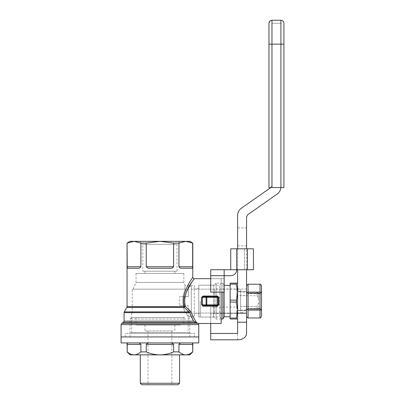 <?xml version="1.0" encoding="UTF-8"?>
<svg xmlns="http://www.w3.org/2000/svg" width="405" height="405" viewBox="0 0 405 405"><rect width="100%" height="100%" fill="white"/><g stroke="black" fill="none" stroke-linecap="round" stroke-linejoin="round"><path stroke-width="0.3" stroke-dasharray="2.02 1.52" d="M210.716 323.504L210.716 307.071L237.603 307.071L237.603 295.599L246.569 295.599L246.569 307.071A8.961 6.338 0 0 1 237.603 313.409L210.716 313.409L210.716 307.071M210.716 313.409L210.716 339.815M268.976 187.561L280.928 187.561L280.928 23.237L280.928 44.15L271.963 44.15L271.963 23.237L271.963 187.561L271.963 44.15L280.928 44.15L280.928 23.237L280.928 186.781A8.961 8.961 0 0 1 277.106 194.122L248.478 214.164A4.48 4.48 0 0 0 246.569 217.834L246.569 295.599M268.976 44.15L280.928 44.15L280.928 186.781A8.961 8.961 0 0 1 280.893 187.561M246.569 333.477L246.569 307.071M246.569 269.725L246.569 248.812M246.569 310.615L246.569 288.993L246.569 313.197L246.569 310.615L237.603 310.615L237.603 288.993L237.603 291.575L246.569 291.575L237.603 291.575L237.603 313.197L237.603 310.615L246.569 310.615M246.569 227.893L246.569 245.82L246.569 227.893L237.603 227.893L237.603 245.82L237.603 227.893M270.707 187.561A4.48 4.48 0 0 0 271.963 184.447A4.48 4.48 0 0 1 270.054 188.117L241.426 208.16A8.961 8.961 0 0 0 237.603 215.506L237.603 295.599M237.603 269.725L237.603 248.812M237.603 333.477L237.603 307.071M280.928 20.25L280.928 44.15L271.963 44.15L280.928 44.15L280.928 187.561L271.963 187.561L283.915 187.561L283.915 44.155L280.928 44.15L280.928 187.561M247.465 269.725L253.439 269.725L247.465 269.725L247.465 248.812L247.465 269.725L247.465 248.812L247.465 269.725L244.478 269.725L247.465 269.725L247.465 248.812L253.439 248.812L236.707 248.812L253.439 248.812L253.439 269.725L230.734 269.725L236.707 269.725L236.707 248.812L236.707 269.725L236.707 248.812L230.734 248.812L230.734 269.725L244.478 269.725L236.707 269.725A5.974 5.974 0 0 1 230.734 275.699L224.162 275.699L224.162 269.725L224.162 275.699L210.716 275.699L224.162 275.699L224.162 269.725L230.734 269.725L210.716 269.725L230.734 269.725M247.465 248.812L236.707 248.812M253.439 269.725L253.439 248.812L253.439 269.725M221.176 292.132L221.176 278.686L210.716 278.686L224.162 278.686L210.716 278.686L210.716 275.699L224.162 275.699L224.162 292.132L210.716 292.132L210.716 278.686L210.716 292.132L224.162 292.132L224.162 275.699L224.162 292.132L210.716 292.132L210.716 269.725L210.716 275.699L210.716 269.725L224.162 269.725M230.734 275.699A5.974 5.974 0 0 0 236.707 269.725A5.974 5.974 0 0 1 230.734 275.699L224.162 275.699M210.716 278.686L210.716 275.699M213.703 301.092L213.703 317.08L213.703 301.092M200.257 301.092L200.257 317.08L200.257 301.092M236.312 284.128L230.136 284.128L230.136 283.166L236.312 283.166L237.603 292.132L237.603 319.018L237.603 283.166L237.603 292.132L236.312 300.13L237.603 310.058L236.312 319.018L237.603 319.018M236.312 302.054L230.136 302.054L230.136 300.13L236.312 300.13M236.312 319.018L230.136 319.018L230.136 318.057L236.312 318.057M237.603 288.097L237.603 314.093L237.603 288.097L236.707 288.993L236.707 313.197L236.707 288.993L214.599 288.993L214.599 313.197L214.599 288.993L213.703 288.097L213.703 314.093L213.703 288.097M230.136 316.781L230.136 285.409L230.136 316.781M230.136 284.128L230.136 300.13M230.136 302.054L230.136 318.057M224.162 316.781L224.162 292.132M213.703 285.56L213.703 316.629L213.703 285.56L216.093 283.166L216.093 319.018L216.093 283.166L222.866 283.166L222.866 292.132M222.866 319.018L222.866 283.166L224.162 285.409M237.603 283.166L236.312 283.166M191.297 291.767L191.297 313.045L191.297 291.767M237.603 291.767L240.595 291.767L240.595 289.145L240.595 313.045L240.595 310.422L237.603 310.422L240.595 310.422L240.595 291.767L237.603 291.767L237.603 310.422L237.603 291.767M240.595 295.716L240.595 310.058L240.595 306.474L257.023 306.474L257.023 310.058L257.023 306.474L240.595 306.474L240.595 295.716L257.023 295.716L258.522 299.001L258.522 293.625L258.522 308.564L258.522 303.188L257.023 306.474L258.522 303.188L258.522 299.001L257.023 295.716L257.023 292.132L257.023 295.716L240.595 295.716M191.297 305.578L191.297 286.158L191.297 305.578M179.769 305.578L188.31 305.578L188.31 316.032L188.31 305.578L184.589 305.578L184.589 296.612L184.589 305.578L179.769 305.578L179.344 301.092A23.9 23.9 0 0 1 179.769 296.612L184.589 296.612L179.769 296.612M188.31 296.612L184.589 296.612L188.31 296.612L188.31 286.158L188.31 296.612M192.79 351.884L192.643 351.884C190.461 353.793 188.183 354.79 185.799 354.871L130.051 354.871M192.643 344.417C192.567 343.187 192.35 342.691 191.99 342.924L127.858 342.924C127.499 342.691 127.281 343.187 127.205 344.417L140.894 344.417C140.059 343.187 138.981 342.691 137.654 342.924L150.128 342.924C148.448 342.691 147.152 343.187 146.235 344.417L173.618 344.417C172.702 343.187 171.406 342.691 169.72 342.924L182.194 342.924C180.873 342.691 179.795 343.187 178.954 344.417L192.643 344.417L192.643 351.884M191.99 342.924L182.194 342.924M178.954 344.417L178.954 351.884L173.618 351.884C169.249 353.793 164.688 354.79 159.924 354.871C155.171 354.785 150.609 353.793 146.235 351.884L140.894 351.884C138.713 353.793 136.434 354.79 134.05 354.871C131.676 354.785 129.392 353.793 127.205 351.884L127.059 351.884M173.618 344.417L173.618 351.884M146.235 344.417L146.235 351.884M140.894 344.417L140.894 351.884M127.205 344.417L127.205 351.884M150.098 354.871L179.582 354.871L150.098 354.871M189.803 354.871L185.799 354.871C183.424 354.785 181.141 353.793 178.954 351.884M198.764 342.924L121.085 342.924M198.764 336.945L121.085 336.945L198.764 336.945M185.799 319.018L130.051 319.018L185.799 319.018M134.05 336.945L189.803 336.945L134.05 336.945M180.625 317.525L136.024 317.525L180.625 317.525M184.508 317.525L131.544 317.525L184.508 317.525M150.128 342.924L169.72 342.924M127.858 342.924L137.654 342.924M153.951 384.75L171.877 384.75L153.951 384.75M178.084 384.75L141.765 384.75M179.582 383.257L140.272 383.257M149.577 330.971L171.877 330.971L149.577 330.971M172.864 330.971L144.985 330.971L172.864 330.971M146.99 324.997L174.864 324.997L146.99 324.997M180.625 324.997L136.024 324.997L180.625 324.997M121.834 323.301L197.903 323.301A1.493 1.488 90 0 1 198.647 324.597L121.085 324.597M124.072 321.145L193.534 321.145L196.825 322.841C195.407 321.084 193.418 317.449 190.856 311.921A1.493 0.689 159.5 0 0 189.621 312.645L191.317 316.781M189.839 310.524L185.232 306.322L184.275 307.415L188.791 311.896A1.493 0.456 -46.4 0 1 189.839 310.524L190.856 311.921M221.176 278.686L221.176 323.504M126.861 307.415L184.275 307.415A1.493 1.099 -90 0 1 184.128 306.671C180.726 292.005 193.185 277.288 192.79 277.192C193.215 277.253 180.726 291.97 184.128 306.671A1.493 0.339 -12.4 0 1 185.232 306.322L184.766 298.51L186.756 291.236M201.579 304.707L202.298 304.828L203.047 305.578L217.439 305.578L203.047 305.578L203.047 306.155L201.579 304.707L201.579 297.483L203.047 296.035L203.047 296.612L202.298 297.361L201.579 297.483M206.808 296.612L206.808 297.361L202.298 297.361L202.298 304.828L206.084 304.828L206.084 297.361A0.749 0.724 90 0 1 206.808 296.612L217.439 296.612A0.749 0.749 0 0 1 218.184 297.361L217.439 297.361L217.439 304.828L218.184 304.828L217.51 305.572L218.184 304.828L217.439 305.578L206.808 305.578A0.749 0.724 90 0 1 206.084 304.828L206.808 304.828L206.808 297.361L217.439 297.361L217.439 296.612A0.749 0.749 0 0 1 218.184 297.361L217.439 296.612L217.439 296.035L218.933 297.483L218.184 297.361L217.439 296.612L206.808 296.612L217.439 296.612L218.184 297.361L218.184 304.828L218.184 297.361L218.184 304.828L218.933 304.707L217.439 306.155L203.047 306.155M198.764 285.191L198.764 316.999L198.764 285.191L219.677 285.191L219.677 316.999L219.677 285.191L221.176 283.697L221.176 318.492L221.176 283.697M142.828 271.218L177.02 271.218L142.828 271.218L142.828 244.326L177.02 244.326L142.828 244.326L139.841 241.34L180.012 241.34L139.841 241.34M127.059 243.066L134.05 241.34L189.803 241.34M127.205 266.738C127.281 267.963 127.499 268.459 127.858 268.231L137.654 268.231C138.976 268.459 140.059 267.963 140.894 266.738L127.205 266.738L127.205 243.066M140.894 266.738L140.894 243.066L146.235 243.066L159.924 241.34L173.618 243.066L178.954 243.066L185.799 241.34L192.79 243.066M146.235 266.738C147.147 267.963 148.448 268.459 150.128 268.231L169.72 268.231C171.401 268.459 172.702 267.963 173.618 266.738L146.235 266.738L146.235 243.066M173.618 266.738L173.618 243.066M178.954 266.738C179.79 267.963 180.873 268.459 182.194 268.231L191.99 268.231C192.35 268.459 192.567 267.963 192.643 266.738L178.954 266.738L178.954 243.066M192.643 266.738L192.643 243.066M130.051 241.34L134.05 241.34L140.894 243.066M194.582 336.945L125.266 336.945L194.582 336.945L194.582 333.361L125.266 333.361L194.582 333.361M150.128 268.231L169.72 268.231L150.128 268.231M127.858 268.231L137.654 268.231L127.858 268.231M191.99 268.231L182.194 268.231L191.99 268.231M144.985 273.456L174.864 273.456L144.985 273.456L144.985 271.218L174.864 271.218L144.985 271.218M183.824 273.456L136.024 273.456L183.824 273.456L183.824 282.422L136.024 282.422L183.824 282.422L185.156 285.409L194.284 285.409L194.284 316.781L194.284 285.409M185.627 289.145L132.288 289.145L185.627 289.145C181.931 294.663 181.906 307.466 185.627 313.045C181.931 307.527 181.906 294.724 185.627 289.145L133.037 289.145L185.627 289.145M185.627 313.045L186.295 313.045C188.75 317.976 188.75 317.976 186.295 313.045C188.75 317.976 188.75 317.976 186.295 313.045L185.627 313.045M131.665 313.045L131.665 332.5L188.183 332.5L131.665 332.5L130.172 333.361L189.677 333.361L130.172 333.361M184.822 289.145C185.186 284.194 185.186 284.194 184.822 289.145C185.186 284.194 185.186 284.194 184.822 289.145M198.764 301.092L198.764 313.495L198.764 301.092M177.02 271.218L177.02 244.326L180.012 241.34M124.072 312.645L189.621 312.645L188.791 311.896L124.274 311.896M217.439 296.612L218.184 297.361M217.439 306.155L217.439 305.578L218.184 304.828A0.749 0.749 0 0 1 217.439 305.578L217.439 304.828L206.808 304.828L206.808 305.578M248.062 292.101L248.062 284.224L260.015 284.224L260.015 292.101L248.062 292.101L247.738 292.658L248.062 293.22L260.015 293.22L260.015 308.969L248.062 308.969L248.062 293.22M248.062 317.966L248.062 310.088L260.015 310.088L260.015 317.966L247.738 317.966M246.569 293.336L246.569 316.614L246.569 285.576L246.569 293.336L247.738 292.658M246.569 296.065L246.569 311.151L246.569 296.065M248.062 297.361L248.062 308.564L248.062 297.361M260.015 297.361L260.015 308.564L260.015 297.361M261.508 296.065L261.508 311.151L261.508 296.065M261.508 316.614L261.508 285.576M247.738 284.224L248.062 284.224M248.062 308.969L247.738 309.531L246.569 308.853M247.738 309.531L248.062 310.088M260.339 284.224L260.015 284.224M260.015 292.101L261.508 293.336M260.339 292.658L260.015 293.22M261.508 308.853L260.015 310.088M260.015 308.969L260.339 309.531M260.015 317.966L260.339 317.966M237.603 339.815L237.603 313.409M271.963 187.561L271.963 20.25L269.857 21.121M244.478 269.725L244.478 248.812L244.478 269.725M218.933 297.483L218.933 304.707M217.439 296.035L203.047 296.035M127.059 306.671L184.128 306.671M195.787 322.441L123.328 322.441M218.184 304.828A0.749 0.749 0 0 1 217.439 305.578M271.963 23.237L280.928 23.237L271.963 23.237M237.603 288.993L246.569 288.993M237.603 313.197L246.569 313.197M237.603 245.82L246.569 245.82M213.703 289.145L200.257 289.145M213.703 313.045L200.257 313.045M213.703 285.11L200.257 285.11M213.703 317.08L200.257 317.08M221.176 319.018L216.093 319.018L213.703 316.629M237.603 314.093L236.707 313.197L214.599 313.197L213.703 314.093M191.297 313.045L240.595 313.045M191.297 289.145L240.595 289.145M191.297 286.158L188.31 286.158M191.297 316.032L188.31 316.032M240.595 310.058L257.023 310.058L258.522 308.564M258.522 293.625L257.023 292.132L240.595 292.132M189.803 336.945L189.803 319.018L188.31 317.525M130.051 336.945L130.051 319.018L131.544 317.525M147.977 330.971L147.977 384.75M171.877 330.971L171.877 384.75M144.985 324.997L144.985 330.971M174.864 324.997L174.864 330.971M136.024 317.525L136.024 324.997M183.824 317.525L183.824 324.997M221.176 318.492L219.677 316.999L198.764 316.999M174.864 273.456L174.864 271.218M133.037 289.145L136.024 282.422L136.024 273.456M132.288 313.045L132.288 289.145M189.677 333.361L188.183 332.5L188.183 316.781L194.284 316.781M125.266 336.945L125.266 333.361M198.764 288.694L194.284 288.694M198.764 313.495L194.284 313.495M261.508 291.038L260.015 293.625L248.062 293.625L246.569 291.038M261.508 311.151L260.015 308.564L248.062 308.564L246.569 311.151"/><path stroke-width="0.61" d="M237.603 269.725L237.603 333.477L210.716 333.477L210.716 323.504M210.716 333.477L210.716 339.815L237.603 339.815A8.961 6.338 0 0 0 246.569 333.477L246.569 269.725M246.569 248.812L246.569 217.834A4.48 4.48 0 0 1 248.478 214.164L277.106 194.122A8.961 8.961 0 0 0 280.893 187.561M270.707 187.561A4.48 4.48 0 0 1 270.054 188.117L241.426 208.16A8.961 8.961 0 0 0 237.603 215.506L237.603 248.812M237.603 313.197L246.569 313.197M237.603 322.218L246.569 322.218M268.976 187.561L268.976 23.237L268.976 187.561L283.915 187.561L283.915 23.237C283.723 21.44 282.725 20.442 280.928 20.25C282.68 20.427 283.672 21.424 283.915 23.237L283.915 44.15L280.928 44.15L280.928 187.561M271.963 187.561L271.963 20.25C270.165 20.442 269.168 21.44 268.976 23.237L269.857 21.121M224.162 269.725L224.162 292.132L210.716 292.132L210.716 269.725L230.734 269.725L230.734 248.812L253.439 248.812L253.439 269.725L236.707 269.725A5.974 5.974 0 0 1 230.734 275.699L224.162 275.699L230.734 275.699M230.734 269.725L236.707 269.725L236.707 248.812M236.312 283.166L230.136 283.166L230.136 284.128L236.312 284.128L236.312 283.166L237.603 283.166M236.312 300.13L230.136 300.13L230.136 302.054L236.312 302.054L237.603 292.132L236.312 284.128M236.312 318.057L230.136 318.057L230.136 319.018L236.312 319.018L237.603 310.058L236.312 302.054M230.136 318.057L230.136 302.054M230.136 300.13L230.136 284.128M224.162 292.132L224.162 316.781L230.136 316.781M222.866 292.132L222.866 319.018L221.176 319.018M237.603 319.018L236.312 319.018M224.162 316.781L222.866 319.018M191.99 342.924C192.35 342.691 192.567 343.187 192.643 344.417L192.79 351.884L192.79 342.924M127.059 342.924L127.205 351.884C129.387 353.793 131.671 354.79 134.05 354.871L189.803 354.871L192.79 351.884M137.654 342.924C138.976 342.691 140.059 343.187 140.894 344.417L127.205 344.417L127.205 351.884M127.205 344.417C127.281 343.187 127.499 342.691 127.858 342.924M140.894 344.417L140.894 351.884L146.235 351.884C150.599 353.793 155.161 354.79 159.924 354.871C164.678 354.785 169.244 353.793 173.618 351.884L178.954 351.884C181.136 353.793 183.419 354.79 185.799 354.871C188.178 354.785 190.456 353.793 192.643 351.884M169.72 342.924C171.401 342.691 172.702 343.187 173.618 344.417L146.235 344.417L146.235 351.884M146.235 344.417C147.147 343.187 148.448 342.691 150.128 342.924M173.618 344.417L173.618 351.884M192.643 344.417L178.954 344.417L178.954 351.884M178.954 344.417C179.79 343.187 180.873 342.691 182.194 342.924M127.059 351.884L130.051 354.871L134.05 354.871C136.429 354.785 138.707 353.793 140.894 351.884M191.317 316.781L193.534 321.145L189.621 312.645A1.493 0.689 159.5 0 1 190.856 311.921C193.408 317.434 195.397 321.069 196.825 322.841L197.903 323.301L121.834 323.301L121.085 324.597L121.085 342.924L198.764 342.924L198.764 336.945L121.085 336.945L198.764 336.945L198.764 324.521L198.364 323.504L221.176 323.504L221.176 292.132M140.272 383.257L141.765 384.75L178.084 384.75L179.582 383.257L140.272 383.257L140.272 354.871M190.856 311.921L189.839 310.524A1.493 0.456 -46.4 0 0 188.791 311.896L184.275 307.415L185.232 306.322C181.784 292.02 194.861 278.711 194.284 278.686C194.851 278.736 181.794 291.99 185.232 306.322L189.839 310.524M121.085 324.597L198.647 324.597A1.493 1.488 90 0 0 197.903 323.301L193.534 321.145L124.072 321.145L124.072 312.645L189.621 312.645L188.791 311.896L124.274 311.896L124.072 312.645M186.756 291.236L191.747 282.26L194.284 278.686C193.565 278.777 193.069 278.275 192.79 277.192L192.79 243.066L185.799 241.34L130.051 241.34L127.059 243.066L127.205 266.738L140.894 266.738L140.894 243.066L134.05 241.34L127.205 243.066M201.579 304.707L203.047 306.155L203.047 305.578L202.298 304.828L201.579 304.707L201.579 297.483L202.298 297.361L203.047 296.612L206.808 296.612L203.047 296.612L203.047 296.035L201.579 297.483M206.808 305.578L203.047 305.578L206.808 305.578L206.808 304.828L217.439 304.828L217.439 297.361L206.808 297.361L206.808 304.828L202.298 304.828L202.298 297.361L206.808 297.361L206.808 296.612A0.749 0.724 90 0 0 206.084 297.361L206.084 304.828A0.749 0.724 90 0 0 206.808 305.578L217.439 305.578A0.749 0.749 0 0 0 218.184 304.828L218.184 297.361L218.933 297.483L217.439 296.035L203.047 296.035M217.439 306.155L218.933 304.707L217.439 304.828L217.439 306.155L203.047 306.155M185.232 306.322A1.493 0.339 -12.4 0 0 184.128 306.671C180.726 292.005 193.185 277.288 192.79 277.192C193.215 277.253 180.726 291.97 184.128 306.671A1.493 1.099 -90 0 0 184.275 307.415L126.861 307.415L124.274 311.896M192.643 266.738C192.567 267.963 192.35 268.459 191.99 268.231L182.194 268.231C180.873 268.459 179.795 267.963 178.954 266.738L192.643 266.738L192.643 243.066M178.954 266.738L178.954 243.066L173.618 243.066L159.924 241.34L146.235 243.066L140.894 243.066M173.618 266.738C172.702 267.963 171.406 268.459 169.72 268.231L150.128 268.231C148.448 268.459 147.152 267.963 146.235 266.738L173.618 266.738L173.618 243.066M146.235 266.738L146.235 243.066M140.894 266.738C140.059 267.963 138.981 268.459 137.654 268.231L127.858 268.231C127.499 268.459 127.281 267.963 127.205 266.738M192.79 243.066L189.803 241.34L185.799 241.34L178.954 243.066M206.808 296.612L217.439 296.612L217.439 297.361L218.184 297.361A0.749 0.749 0 0 0 217.439 296.612L217.439 296.035M260.015 317.966L260.015 310.088L248.062 310.088L248.062 317.966L260.339 317.966L261.508 316.614L261.508 285.576L260.339 284.224L248.062 284.224L248.062 292.101L260.015 292.101L260.015 284.224M248.062 293.22L248.062 308.969L260.015 308.969L260.015 293.22L248.062 293.22L247.738 292.658L248.062 292.101M246.569 293.336L247.738 292.658M248.062 284.224L246.569 285.576M246.569 308.853L247.738 309.531L248.062 308.969M248.062 310.088L247.738 309.531M246.569 316.614L248.062 317.966M260.015 293.22L260.339 292.658L260.015 292.101M260.339 292.658L261.508 293.336M260.015 310.088L260.339 309.531L260.015 308.969M260.339 309.531L261.508 308.853M268.976 44.15L280.928 44.15L280.928 20.25L271.963 20.25M283.915 44.15L283.915 23.237M247.465 269.725L247.465 248.812M210.716 275.699L224.162 275.699M218.933 304.707L218.933 297.483M184.128 306.671L127.059 306.671L127.059 243.066M121.834 323.301L123.328 322.441L195.787 322.441M224.162 285.409L230.136 285.409M179.582 354.871L179.582 383.257M210.716 278.686L194.284 278.686M126.861 307.415L127.059 306.671M123.328 322.441L124.072 321.145"/></g></svg>
